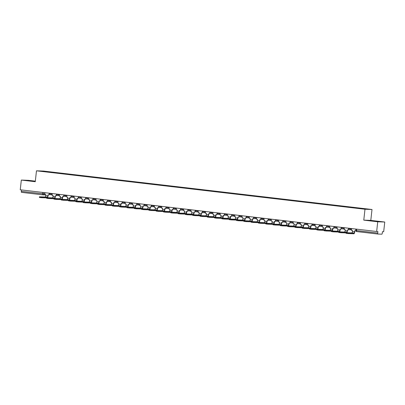 <?xml version="1.0" encoding="UTF-8"?>
<svg xmlns="http://www.w3.org/2000/svg" width="405" height="405" viewBox="0 0 405 405"><rect width="100%" height="100%" fill="white"/><g stroke="black" fill="none" stroke-linecap="round" stroke-linejoin="round"><path stroke-width="0.61" d="M35.311 181.364L28.274 180.63L35.301 181.45M372.889 221.014L377.799 221.474L372.889 221.014M35.336 181.146L28.34 180.331L21.323 180.073L20.25 189.798L376.66 231.498L377.733 221.773L384.75 222.031L370.803 220.396L372.003 209.501L43.492 171.067L36.475 170.814L364.986 209.248L363.781 220.143L377.733 221.773M384.75 222.031L383.677 231.751L382.436 231.706L382.269 233.219A0.982 0.278 96.7 0 1 381.88 234.186L377.906 234.044A0.982 0.278 96.7 0 1 377.9 234.044L356.704 231.564A0.982 0.278 -83.3 0 1 356.694 231.564A0.982 0.278 -83.3 0 1 356.527 230.577L377.733 233.057A0.982 0.278 96.7 0 0 377.9 234.044L356.694 231.564A0.982 0.982 0 0 1 355.833 230.48L356.527 230.577L356.683 229.159M21.323 180.073L35.27 181.708L36.475 170.814M45.8 194.942L42.773 194.83A0.982 0.942 -87.9 0 1 42.702 194.825A0.982 0.278 -83.3 0 1 42.697 194.825L21.495 192.345A0.982 0.278 -83.3 0 1 21.49 192.345A0.982 0.278 -83.3 0 1 21.323 191.357L44.864 194M21.48 189.94L21.323 191.357M377.733 233.057L377.9 231.544L376.66 231.498M360.799 208.57L49.881 172.221M360.875 208.388L49.962 172.014M372.003 209.501L364.986 209.248M370.803 220.396L363.781 220.143M351.702 228.577L351.5 230.42L352.527 230.541L352.411 231.594A1.326 0.38 -83.3 0 1 351.889 232.895L346.133 232.693L348.29 232.936L348.219 233.574L346.067 233.326L346.133 232.693M355.868 229.063L355.666 230.911L354.633 230.789L354.517 231.837A1.326 0.38 -83.3 0 1 353.995 233.143L348.29 232.936M348.219 233.574L353.924 233.781A1.964 0.562 96.7 0 0 354.699 231.847L354.815 230.809M344.402 227.721L344.194 229.564L345.227 229.686L345.111 230.739A1.326 0.38 -83.3 0 1 344.584 232.045L338.833 231.837L340.985 232.08L340.914 232.718L338.762 232.47L338.833 231.837M348.563 228.212L348.361 230.055L347.333 229.934L347.217 230.982A1.326 0.38 -83.3 0 1 346.69 232.288L340.985 232.08M348.361 230.055L348.664 228.997M346.903 232.718A1.964 0.562 96.7 0 0 347.399 230.992L347.515 229.954M340.914 232.718L346.113 232.905M337.097 226.866L336.894 228.714L337.922 228.835L337.805 229.883A1.326 0.38 -83.3 0 1 337.284 231.189L331.533 230.982L333.685 231.23L333.614 231.862L331.462 231.619L331.533 230.982M341.263 227.357L341.061 229.2L340.028 229.078L339.916 230.131A1.326 0.38 -83.3 0 1 339.39 231.437L333.685 231.23M341.061 229.2L341.359 228.142M339.603 231.862A1.964 0.562 96.7 0 0 340.099 230.136L340.21 229.098M333.614 231.862L338.808 232.05M329.797 226.015L329.589 227.858L330.622 227.98L330.505 229.027A1.326 0.38 -83.3 0 1 329.979 230.334L324.228 230.126L326.379 230.374L326.314 231.007L324.157 230.764L324.228 230.126M333.963 226.501L333.755 228.344L332.728 228.223L332.611 229.276A1.326 0.38 -83.3 0 1 332.085 230.582L326.379 230.374M333.755 228.344L334.059 227.291M332.297 231.007A1.964 0.562 96.7 0 0 332.794 229.281L332.91 228.248M326.314 231.007L331.508 231.199M322.491 225.16L322.289 227.002L323.317 227.124L323.205 228.172A1.326 0.38 -83.3 0 1 322.679 229.478L316.928 229.276L319.079 229.519L319.008 230.151L316.857 229.908L316.928 229.276M326.658 225.646L326.455 227.488L325.428 227.372L325.311 228.42A1.326 0.38 -83.3 0 1 324.785 229.726L319.079 229.519M326.455 227.488L326.754 226.435M324.997 230.151A1.964 0.562 96.7 0 0 325.493 228.425L325.605 227.392M319.008 230.151L324.202 230.344M315.191 224.304L314.989 226.147L316.016 226.268L315.9 227.321A1.326 0.38 -83.3 0 1 315.379 228.628L309.623 228.42L311.779 228.663L311.708 229.301L309.552 229.053L309.623 228.42M319.358 224.79L319.155 226.638L318.122 226.516L318.006 227.564A1.326 0.38 -83.3 0 1 317.485 228.871L311.779 228.663M319.155 226.638L319.454 225.58M317.692 229.301A1.964 0.562 96.7 0 0 318.188 227.575L318.305 226.537M311.708 229.301L316.902 229.488M307.886 223.449L307.684 225.296L308.716 225.413L308.6 226.466A1.326 0.38 -83.3 0 1 308.073 227.772L302.322 227.564L304.474 227.807L304.403 228.445L302.251 228.202L302.322 227.564M312.052 223.94L311.85 225.782L310.822 225.661L310.706 226.714A1.326 0.38 -83.3 0 1 310.179 228.015L304.474 227.807M311.85 225.782L312.149 224.724M310.392 228.445A1.964 0.562 96.7 0 0 310.888 226.719L311 225.681M304.403 228.445L309.602 228.633M300.586 222.598L300.383 224.441L301.411 224.562L301.295 225.61A1.326 0.38 -83.3 0 1 300.773 226.916L295.017 226.709L297.174 226.957L297.103 227.59L294.951 227.347L295.017 226.709M304.752 223.084L304.55 224.927L303.517 224.805L303.401 225.858A1.326 0.38 -83.3 0 1 302.879 227.165L297.174 226.957M304.55 224.927L304.849 223.869M303.092 227.59A1.964 0.562 96.7 0 0 303.583 225.863L303.699 224.831M297.103 227.59L302.297 227.782M293.286 221.743L293.078 223.585L294.111 223.707L293.995 224.755A1.326 0.38 -83.3 0 1 293.468 226.061L287.717 225.858L289.869 226.101L289.798 226.734L287.646 226.491L287.717 225.858M297.447 222.229L297.245 224.071L296.217 223.955L296.101 225.003A1.326 0.38 -83.3 0 1 295.574 226.309L289.869 226.101M297.245 224.071L297.548 223.018M295.787 226.734A1.964 0.562 96.7 0 0 296.283 225.008L296.399 223.975M289.798 226.734L294.997 226.927M285.981 220.887L285.778 222.73L286.806 222.851L286.689 223.904A1.326 0.38 -83.3 0 1 286.168 225.21L280.417 225.003L282.568 225.246L282.498 225.884L280.346 225.636L280.417 225.003M290.147 221.373L289.945 223.221L288.912 223.099L288.8 224.147A1.326 0.38 -83.3 0 1 288.274 225.453L282.568 225.246M289.945 223.221L290.243 222.163M288.487 225.879A1.964 0.562 96.7 0 0 288.983 224.157L289.094 223.12M282.498 225.884L287.692 226.071M278.68 220.031L278.473 221.879L279.506 221.996L279.389 223.049A1.326 0.38 -83.3 0 1 278.863 224.355L273.112 224.147L275.263 224.39L275.197 225.028L273.041 224.785L273.112 224.147M282.847 220.523L282.639 222.365L281.612 222.244L281.495 223.297A1.326 0.38 -83.3 0 1 280.969 224.598L275.263 224.39M282.639 222.365L282.943 221.307M281.181 225.028A1.964 0.562 96.7 0 0 281.677 223.302L281.794 222.264M275.197 225.028L280.392 225.215M271.375 219.181L271.173 221.024L272.2 221.145L272.089 222.193A1.326 0.38 -83.3 0 1 271.563 223.499L265.812 223.292L267.963 223.54L267.892 224.173L265.741 223.93L265.812 223.292M275.542 219.667L275.339 221.51L274.312 221.388L274.195 222.441A1.326 0.38 -83.3 0 1 273.669 223.747L267.963 223.54M275.339 221.51L275.638 220.452M273.881 224.173A1.964 0.562 96.7 0 0 274.377 222.446L274.489 221.408M267.892 224.173L273.086 224.36M264.075 218.325L263.873 220.168L264.9 220.29L264.784 221.338A1.326 0.38 -83.3 0 1 264.262 222.644L258.506 222.441L260.663 222.684L260.592 223.317L258.436 223.074L258.506 222.441M268.242 218.811L268.039 220.654L267.006 220.538L266.89 221.586A1.326 0.38 -83.3 0 1 266.368 222.892L260.663 222.684M268.039 220.654L268.338 219.601M266.576 223.317A1.964 0.562 96.7 0 0 267.072 221.591L267.189 220.558M260.592 223.317L265.786 223.509M256.77 217.47L256.567 219.313L257.6 219.434L257.484 220.487A1.326 0.38 -83.3 0 1 256.957 221.788L251.206 221.586L253.358 221.829L253.287 222.466L251.135 222.218L251.206 221.586M260.936 217.956L260.734 219.804L259.706 219.682L259.59 220.73A1.326 0.38 -83.3 0 1 259.063 222.036L253.358 221.829M260.734 219.804L261.033 218.746M259.276 222.461A1.964 0.562 96.7 0 0 259.772 220.74L259.883 219.702M253.287 222.466L258.486 222.654M249.47 216.614L249.267 218.462L250.295 218.578L250.179 219.631A1.326 0.38 -83.3 0 1 249.657 220.938L243.901 220.73L246.058 220.973L245.987 221.611L243.835 221.368L243.901 220.73M253.636 217.105L253.434 218.948L252.401 218.827L252.285 219.88A1.326 0.38 -83.3 0 1 251.763 221.181L246.058 220.973M253.434 218.948L253.732 217.89M251.976 221.611A1.964 0.562 96.7 0 0 252.467 219.885L252.583 218.847M245.987 221.611L251.181 221.798M242.17 215.764L241.962 217.606L242.995 217.728L242.878 218.776A1.326 0.38 -83.3 0 1 242.352 220.082L236.601 219.874L238.753 220.123L238.682 220.755L236.53 220.512L236.601 219.874M246.331 216.25L246.129 218.093L245.101 217.971L244.984 219.024A1.326 0.38 -83.3 0 1 244.458 220.33L238.753 220.123M246.129 218.093L246.432 217.034M244.671 220.755A1.964 0.562 96.7 0 0 245.167 219.029L245.283 217.991M238.682 220.755L243.881 220.943M234.865 214.908L234.662 216.751L235.69 216.872L235.573 217.92A1.326 0.38 -83.3 0 1 235.052 219.226L229.301 219.024L231.452 219.267L231.382 219.9L229.23 219.657L229.301 219.024M239.031 215.394L238.828 217.237L237.796 217.115L237.684 218.168A1.326 0.38 -83.3 0 1 237.158 219.475L231.452 219.267M238.828 217.237L239.127 216.184M237.37 219.9A1.964 0.562 96.7 0 0 237.867 218.173L237.978 217.141M231.382 219.9L236.576 220.092M227.564 214.053L227.357 215.895L228.39 216.017L228.273 217.07A1.326 0.38 -83.3 0 1 227.747 218.371L221.996 218.168L224.147 218.411L224.081 219.049L221.925 218.801L221.996 218.168M231.731 214.539L231.523 216.386L230.496 216.265L230.379 217.313A1.326 0.38 -83.3 0 1 229.853 218.619L224.147 218.411M231.523 216.386L231.827 215.328M230.065 219.044A1.964 0.562 96.7 0 0 230.561 217.323L230.678 216.285M224.081 219.049L229.276 219.237M220.259 213.197L220.057 215.04L221.084 215.161L220.973 216.214A1.326 0.38 -83.3 0 1 220.447 217.52L214.696 217.313L216.847 217.556L216.776 218.194L214.625 217.946L214.696 217.313M224.426 213.688L224.223 215.531L223.195 215.409L223.079 216.457A1.326 0.38 -83.3 0 1 222.553 217.763L216.847 217.556M224.223 215.531L224.522 214.473M222.765 218.194A1.964 0.562 96.7 0 0 223.261 216.467L223.373 215.43M216.776 218.194L221.97 218.381M212.959 212.341L212.757 214.189L213.784 214.311L213.668 215.359A1.326 0.38 -83.3 0 1 213.146 216.665L207.39 216.457L209.547 216.705L209.476 217.338L207.319 217.095L207.39 216.457M217.126 212.833L216.923 214.675L215.89 214.554L215.774 215.607A1.326 0.38 -83.3 0 1 215.252 216.913L209.547 216.705M216.923 214.675L217.222 213.617M215.46 217.338A1.964 0.562 96.7 0 0 215.956 215.612L216.073 214.574M209.476 217.338L214.67 217.525M205.654 211.491L205.451 213.334L206.484 213.455L206.368 214.503A1.326 0.38 -83.3 0 1 205.841 215.809L200.09 215.602L202.242 215.85L202.171 216.483L200.019 216.24L200.09 215.602M209.82 211.977L209.618 213.82L208.59 213.698L208.474 214.751A1.326 0.38 -83.3 0 1 207.947 216.057L202.242 215.85M209.618 213.82L209.917 212.767M208.16 216.483A1.964 0.562 96.7 0 0 208.656 214.756L208.767 213.724M202.171 216.483L207.37 216.675M198.354 210.635L198.151 212.478L199.179 212.6L199.063 213.648A1.326 0.38 -83.3 0 1 198.541 214.954L192.785 214.751L194.942 214.994L194.871 215.627L192.719 215.384L192.785 214.751M202.52 211.121L202.318 212.964L201.285 212.848L201.169 213.896A1.326 0.38 -83.3 0 1 200.647 215.202L194.942 214.994M202.318 212.964L202.616 211.911M200.86 215.627A1.964 0.562 96.7 0 0 201.351 213.901L201.467 212.868M194.871 215.627L200.065 215.819M191.054 209.78L190.846 211.623L191.879 211.744L191.762 212.797A1.326 0.38 -83.3 0 1 191.236 214.103L185.485 213.896L187.636 214.139L187.566 214.777L185.414 214.528L185.485 213.896M195.215 210.266L195.013 212.114L193.985 211.992L193.868 213.04A1.326 0.38 -83.3 0 1 193.342 214.346L187.636 214.139M195.013 212.114L195.316 211.056M193.555 214.777A1.964 0.562 96.7 0 0 194.051 213.05L194.167 212.012M187.566 214.777L192.765 214.964M183.748 208.924L183.546 210.772L184.574 210.889L184.457 211.942A1.326 0.38 -83.3 0 1 183.936 213.248L178.185 213.04L180.336 213.288L180.265 213.921L178.114 213.678L178.185 213.04M187.915 209.415L187.712 211.258L186.68 211.137L186.568 212.19A1.326 0.38 -83.3 0 1 186.042 213.491L180.336 213.288M187.712 211.258L188.011 210.2M186.254 213.921A1.964 0.562 96.7 0 0 186.751 212.195L186.862 211.157M180.265 213.921L185.46 214.108M176.448 208.074L176.241 209.917L177.274 210.038L177.157 211.086A1.326 0.38 -83.3 0 1 176.631 212.392L170.88 212.185L173.031 212.433L172.965 213.065L170.809 212.822L170.88 212.185M180.615 208.56L180.407 210.403L179.38 210.281L179.263 211.334A1.326 0.38 -83.3 0 1 178.737 212.64L173.031 212.433M180.407 210.403L180.711 209.344M178.949 213.065A1.964 0.562 96.7 0 0 179.445 211.339L179.562 210.306M172.965 213.065L178.16 213.258M169.143 207.218L168.941 209.061L169.968 209.182L169.857 210.23A1.326 0.38 -83.3 0 1 169.331 211.537L163.579 211.334L165.731 211.577L165.66 212.21L163.509 211.967L163.579 211.334M173.31 207.704L173.107 209.547L172.079 209.431L171.963 210.478A1.326 0.38 -83.3 0 1 171.436 211.785L165.731 211.577M173.107 209.547L173.406 208.494M171.649 212.21A1.964 0.562 96.7 0 0 172.145 210.484L172.257 209.451M165.66 212.21L170.854 212.402M161.843 206.363L161.641 208.205L162.668 208.327L162.552 209.38A1.326 0.38 -83.3 0 1 162.03 210.686L156.274 210.478L158.426 210.721L158.36 211.359L156.203 211.111L156.274 210.478M166.01 206.849L165.807 208.696L164.774 208.575L164.658 209.623A1.326 0.38 -83.3 0 1 164.136 210.929L158.426 210.721M165.807 208.696L166.106 207.638M164.344 211.354A1.964 0.562 96.7 0 0 164.84 209.633L164.956 208.595M158.36 211.359L163.554 211.547M154.538 205.507L154.335 207.355L155.368 207.471L155.252 208.524A1.326 0.38 -83.3 0 1 154.725 209.831L148.974 209.623L151.126 209.866L151.055 210.504L148.903 210.261L148.974 209.623M158.704 205.998L158.502 207.841L157.474 207.719L157.358 208.772A1.326 0.38 -83.3 0 1 156.831 210.073L151.126 209.866M158.502 207.841L158.8 206.783M157.044 210.504A1.964 0.562 96.7 0 0 157.54 208.777L157.651 207.74M151.055 210.504L156.254 210.691M147.238 204.657L147.035 206.499L148.063 206.621L147.946 207.669A1.326 0.38 -83.3 0 1 147.425 208.975L141.669 208.767L143.826 209.015L143.755 209.648L141.603 209.405L141.669 208.767M151.404 205.143L151.202 206.985L150.169 206.864L150.052 207.917A1.326 0.38 -83.3 0 1 149.531 209.223L143.826 209.015M151.202 206.985L151.5 205.927M149.744 209.648A1.964 0.562 96.7 0 0 150.235 207.922L150.351 206.889M143.755 209.648L148.949 209.836M139.938 203.801L139.73 205.644L140.763 205.765L140.646 206.813A1.326 0.38 -83.3 0 1 140.12 208.119L134.369 207.917L136.52 208.16L136.45 208.793L134.298 208.55L134.369 207.917M144.099 204.287L143.897 206.13L142.869 206.013L142.752 207.061A1.326 0.38 -83.3 0 1 142.226 208.367L136.52 208.16M143.897 206.13L144.2 205.077M142.439 208.793A1.964 0.562 96.7 0 0 142.935 207.066L143.051 206.034M136.45 208.793L141.649 208.985M132.632 202.945L132.43 204.788L133.458 204.91L133.341 205.963A1.326 0.38 -83.3 0 1 132.82 207.264L127.069 207.061L129.22 207.304L129.149 207.942L126.998 207.694L127.069 207.061M136.799 203.431L136.596 205.279L135.564 205.158L135.452 206.206A1.326 0.38 -83.3 0 1 134.926 207.512L129.22 207.304M136.596 205.279L136.895 204.221M135.138 207.937A1.964 0.562 96.7 0 0 135.635 206.216L135.746 205.178M129.149 207.942L134.344 208.13M125.332 202.09L125.125 203.938L126.157 204.054L126.041 205.107A1.326 0.38 -83.3 0 1 125.515 206.413L119.764 206.206L121.915 206.449L121.849 207.087L119.693 206.844L119.764 206.206M129.499 202.581L129.291 204.424L128.263 204.302L128.147 205.355A1.326 0.38 -83.3 0 1 127.621 206.656L121.915 206.449M129.291 204.424L129.595 203.366M127.833 207.087A1.964 0.562 96.7 0 0 128.329 205.36L128.446 204.322M121.849 207.087L127.043 207.274M118.027 201.239L117.825 203.082L118.852 203.204L118.741 204.252A1.326 0.38 -83.3 0 1 118.214 205.558L112.463 205.35L114.615 205.598L114.544 206.231L112.393 205.988L112.463 205.35M122.194 201.725L121.991 203.568L120.963 203.447L120.847 204.5A1.326 0.38 -83.3 0 1 120.32 205.806L114.615 205.598M121.991 203.568L122.29 202.51M120.533 206.231A1.964 0.562 96.7 0 0 121.029 204.505L121.141 203.467M114.544 206.231L119.738 206.418M110.727 200.384L110.524 202.227L111.552 202.348L111.436 203.396A1.326 0.38 -83.3 0 1 110.914 204.702L105.158 204.5L107.31 204.743L107.244 205.375L105.087 205.132L105.158 204.5M114.893 200.87L114.691 202.713L113.658 202.596L113.542 203.644A1.326 0.38 -83.3 0 1 113.02 204.95L107.31 204.743M114.691 202.713L114.99 201.66M113.228 205.375A1.964 0.562 96.7 0 0 113.724 203.649L113.84 202.616M107.244 205.375L112.438 205.568M103.422 199.528L103.219 201.371L104.252 201.493L104.136 202.546A1.326 0.38 -83.3 0 1 103.609 203.847L97.858 203.644L100.01 203.887L99.939 204.525L97.787 204.277L97.858 203.644M107.588 200.014L107.386 201.862L106.358 201.741L106.242 202.789A1.326 0.38 -83.3 0 1 105.715 204.095L100.01 203.887M107.386 201.862L107.684 200.804M105.928 204.52A1.964 0.562 96.7 0 0 106.424 202.799L106.535 201.761M99.939 204.525L105.138 204.712M96.122 198.673L95.919 200.521L96.947 200.637L96.83 201.69A1.326 0.38 -83.3 0 1 96.309 202.996L90.553 202.789L92.71 203.032L92.639 203.669L90.487 203.421L90.553 202.789M100.288 199.164L100.086 201.007L99.053 200.885L98.936 201.933A1.326 0.38 -83.3 0 1 98.415 203.239L92.71 203.032M100.086 201.007L100.384 199.948M98.628 203.669A1.964 0.562 96.7 0 0 99.119 201.943L99.235 200.905M92.639 203.669L97.833 203.857M88.822 197.822L88.614 199.665L89.647 199.786L89.53 200.834A1.326 0.38 -83.3 0 1 89.004 202.141L83.253 201.933L85.404 202.181L85.334 202.814L83.182 202.571L83.253 201.933M92.983 198.308L92.78 200.151L91.753 200.029L91.636 201.082A1.326 0.38 -83.3 0 1 91.11 202.389L85.404 202.181M92.78 200.151L93.079 199.093M91.322 202.814A1.964 0.562 96.7 0 0 91.819 201.088L91.935 200.05M85.334 202.814L90.533 203.001M81.516 196.967L81.314 198.809L82.342 198.931L82.225 199.979A1.326 0.38 -83.3 0 1 81.704 201.285L75.953 201.077L78.104 201.326L78.033 201.958L75.882 201.715L75.953 201.077M85.683 197.453L85.48 199.295L84.448 199.174L84.336 200.227A1.326 0.38 -83.3 0 1 83.81 201.533L78.104 201.326M85.48 199.295L85.779 198.242M84.022 201.958A1.964 0.562 96.7 0 0 84.518 200.232L84.63 199.199M78.033 201.958L83.228 202.151M74.216 196.111L74.009 197.954L75.041 198.075L74.925 199.128A1.326 0.38 -83.3 0 1 74.398 200.429L68.647 200.227L70.799 200.47L70.733 201.108L68.577 200.86L68.647 200.227M78.383 196.597L78.175 198.44L77.147 198.323L77.031 199.371A1.326 0.38 -83.3 0 1 76.504 200.677L70.799 200.47M78.175 198.44L78.479 197.387M76.717 201.103A1.964 0.562 96.7 0 0 77.213 199.376L77.33 198.344M70.733 201.108L75.927 201.295M66.911 195.256L66.709 197.098L67.736 197.22L67.625 198.273A1.326 0.38 -83.3 0 1 67.098 199.579L61.347 199.371L63.499 199.614L63.428 200.252L61.276 200.004L61.347 199.371M71.078 195.742L70.875 197.589L69.847 197.468L69.731 198.516A1.326 0.38 -83.3 0 1 69.204 199.822L63.499 199.614M70.875 197.589L71.174 196.531M69.417 200.252A1.964 0.562 96.7 0 0 69.913 198.526L70.024 197.488M63.428 200.252L68.622 200.44M59.611 194.4L59.408 196.248L60.436 196.364L60.32 197.417A1.326 0.38 -83.3 0 1 59.798 198.723L54.042 198.516L56.194 198.764L56.128 199.397L53.971 199.154L54.042 198.516M63.777 194.891L63.575 196.734L62.542 196.612L62.426 197.665A1.326 0.38 -83.3 0 1 61.904 198.971L56.194 198.764M63.575 196.734L63.874 195.676M62.112 199.397A1.964 0.562 96.7 0 0 62.608 197.67L62.724 196.633M56.128 199.397L61.322 199.584M52.306 193.549L52.103 195.392L53.136 195.514L53.02 196.562A1.326 0.38 -83.3 0 1 52.493 197.868L46.742 197.66L48.894 197.908L48.823 198.541L46.671 198.298L46.742 197.66M56.472 194.035L56.27 195.878L55.242 195.757L55.126 196.81A1.326 0.38 -83.3 0 1 54.599 198.116L48.894 197.908M56.27 195.878L56.568 194.82M54.812 198.541A1.964 0.562 96.7 0 0 55.308 196.815L55.419 195.782M48.823 198.541L54.022 198.733M45.006 192.694L44.803 194.537L45.831 194.658L45.714 195.706A1.326 0.38 -83.3 0 1 45.193 197.012L39.437 196.81L41.593 197.053L41.523 197.686L39.371 197.443L39.437 196.81M49.172 193.18L48.97 195.023L47.937 194.906L47.82 195.954A1.326 0.38 -83.3 0 1 47.299 197.26L41.593 197.053M48.97 195.023L49.268 193.97M47.512 197.686A1.964 0.562 96.7 0 0 48.003 195.959L48.119 194.927M41.523 197.686L46.717 197.878M49.283 193.615L52.27 193.873M51.202 193.418L51.157 193.833A0.982 0.942 92.1 0 1 50.114 194.704M56.589 194.471L59.575 194.729M58.507 194.273L58.457 194.689A0.982 0.942 92.1 0 1 57.414 195.559M63.889 195.326L66.876 195.585M65.807 195.129L65.762 195.544A0.982 0.942 92.1 0 1 64.719 196.41M71.189 196.177L74.181 196.44M73.108 195.98L73.062 196.4A0.982 0.942 92.1 0 1 72.019 197.265M78.494 197.032L81.481 197.291M80.413 196.835L80.367 197.25A0.982 0.942 92.1 0 1 79.324 198.121M85.794 197.888L88.781 198.146M87.713 197.691L87.667 198.106A0.982 0.942 92.1 0 1 86.624 198.977M93.099 198.744L96.086 199.002M95.018 198.546L94.972 198.961A0.982 0.942 92.1 0 1 93.925 199.827M100.399 199.594L103.386 199.857M102.318 199.397L102.273 199.817A0.982 0.942 92.1 0 1 101.23 200.683M107.705 200.45L110.692 200.708M109.623 200.252L109.573 200.667A0.982 0.942 92.1 0 1 108.53 201.538M115.005 201.305L117.992 201.563M116.924 201.108L116.878 201.523A0.982 0.942 92.1 0 1 115.835 202.394M122.31 202.161L125.297 202.419M124.224 201.963L124.178 202.378A0.982 0.942 92.1 0 1 123.135 203.244M129.61 203.011L132.597 203.275M131.529 202.819L131.483 203.234A0.982 0.942 92.1 0 1 130.44 204.1M136.91 203.867L139.897 204.13M138.829 203.669L138.783 204.09A0.982 0.942 92.1 0 1 137.74 204.955M144.215 204.722L147.202 204.981M146.134 204.525L146.089 204.94A0.982 0.942 92.1 0 1 145.041 205.811M151.516 205.578L154.502 205.836M153.434 205.381L153.389 205.796A0.982 0.942 92.1 0 1 152.346 206.661M158.821 206.434L161.808 206.692M160.739 206.236L160.689 206.651A0.982 0.942 92.1 0 1 159.646 207.517M166.121 207.284L169.108 207.547M168.04 207.087L167.994 207.507A0.982 0.942 92.1 0 1 166.951 208.373M173.426 208.14L176.413 208.398M175.34 207.942L175.294 208.357A0.982 0.942 92.1 0 1 174.251 209.228M180.726 208.995L183.713 209.253M182.645 208.798L182.599 209.213A0.982 0.942 92.1 0 1 181.556 210.079M188.026 209.851L191.013 210.109M189.945 209.653L189.899 210.068A0.982 0.942 92.1 0 1 188.857 210.934M195.331 210.701L198.318 210.965M197.25 210.504L197.205 210.924A0.982 0.942 92.1 0 1 196.157 211.79M202.632 211.557L205.619 211.815M204.55 211.359L204.505 211.774A0.982 0.942 92.1 0 1 203.462 212.645M209.937 212.412L212.924 212.671M211.856 212.215L211.81 212.63A0.982 0.942 92.1 0 1 210.762 213.501M217.237 213.268L220.224 213.526M219.156 213.07L219.11 213.486A0.982 0.942 92.1 0 1 218.067 214.351M224.542 214.118L227.529 214.382M226.456 213.921L226.41 214.341A0.982 0.942 92.1 0 1 225.367 215.207M231.842 214.974L234.829 215.232M233.761 214.777L233.715 215.192A0.982 0.942 92.1 0 1 232.673 216.062M239.142 215.83L242.129 216.088M241.061 215.632L241.015 216.047A0.982 0.942 92.1 0 1 239.973 216.918M246.448 216.685L249.434 216.943M248.366 216.488L248.321 216.903A0.982 0.942 92.1 0 1 247.273 217.769M253.748 217.536L256.735 217.799M255.666 217.343L255.621 217.758A0.982 0.942 92.1 0 1 254.578 218.624M261.053 218.391L264.04 218.654M262.972 218.194L262.926 218.614A0.982 0.942 92.1 0 1 261.878 219.48M268.353 219.247L271.34 219.505M270.272 219.049L270.226 219.464A0.982 0.942 92.1 0 1 269.183 220.335M275.658 220.102L278.645 220.36M277.572 219.905L277.526 220.32A0.982 0.942 92.1 0 1 276.483 221.186M282.958 220.958L285.945 221.216M284.877 220.76L284.831 221.176A0.982 0.942 92.1 0 1 283.789 222.041M290.258 221.808L293.245 222.072M292.177 221.611L292.132 222.031A0.982 0.942 92.1 0 1 291.089 222.897M297.564 222.664L300.55 222.922M299.482 222.466L299.437 222.882A0.982 0.942 92.1 0 1 298.389 223.752M304.864 223.519L307.851 223.778M306.782 223.322L306.737 223.737A0.982 0.942 92.1 0 1 305.694 224.603M312.169 224.375L315.156 224.633M314.088 224.178L314.042 224.593A0.982 0.942 92.1 0 1 312.994 225.458M319.469 225.226L322.456 225.489M321.388 225.028L321.342 225.448A0.982 0.942 92.1 0 1 320.299 226.314M326.774 226.081L329.761 226.339M328.688 225.884L328.642 226.299A0.982 0.942 92.1 0 1 327.599 227.17M334.074 226.937L337.061 227.195M335.993 226.739L335.947 227.154A0.982 0.942 92.1 0 1 334.905 228.025M341.375 227.792L344.361 228.05M343.293 227.595L343.248 228.01A0.982 0.942 92.1 0 1 342.205 228.876M348.68 228.643L351.667 228.906M350.598 228.445L350.553 228.865A0.982 0.942 92.1 0 1 349.505 229.731M43.902 192.562L43.745 193.96A0.982 0.942 -87.9 0 1 42.773 194.83A0.982 0.982 0 0 1 42.697 194.825A0.982 0.278 -83.3 0 1 42.53 193.838L42.687 192.421M355.873 230.475L355.985 229.078M354.517 231.837L352.411 231.594M353.995 233.143L351.889 232.895M347.217 230.982L345.111 230.739M346.69 232.288L344.584 232.045M339.916 230.131L337.805 229.883M339.39 231.437L337.284 231.189M332.611 229.276L330.505 229.027M332.085 230.582L329.979 230.334M325.311 228.42L323.205 228.172M324.785 229.726L322.679 229.478M318.006 227.564L315.9 227.321M317.485 228.871L315.379 228.628M310.706 226.714L308.6 226.466M310.179 228.015L308.073 227.772M303.401 225.858L301.295 225.61M302.879 227.165L300.773 226.916M296.101 225.003L293.995 224.755M295.574 226.309L293.468 226.061M288.8 224.147L286.689 223.904M288.274 225.453L286.168 225.21M281.495 223.297L279.389 223.049M280.969 224.598L278.863 224.355M274.195 222.441L272.089 222.193M273.669 223.747L271.563 223.499M266.89 221.586L264.784 221.338M266.368 222.892L264.262 222.644M259.59 220.73L257.484 220.487M259.063 222.036L256.957 221.788M252.285 219.88L250.179 219.631M251.763 221.181L249.657 220.938M244.984 219.024L242.878 218.776M244.458 220.33L242.352 220.082M237.684 218.168L235.573 217.92M237.158 219.475L235.052 219.226M230.379 217.313L228.273 217.07M229.853 218.619L227.747 218.371M223.079 216.457L220.973 216.214M222.553 217.763L220.447 217.52M215.774 215.607L213.668 215.359M215.252 216.913L213.146 216.665M208.474 214.751L206.368 214.503M207.947 216.057L205.841 215.809M201.169 213.896L199.063 213.648M200.647 215.202L198.541 214.954M193.868 213.04L191.762 212.797M193.342 214.346L191.236 214.103M186.568 212.19L184.457 211.942M186.042 213.491L183.936 213.248M179.263 211.334L177.157 211.086M178.737 212.64L176.631 212.392M171.963 210.478L169.857 210.23M171.436 211.785L169.331 211.537M164.658 209.623L162.552 209.38M164.136 210.929L162.03 210.686M157.358 208.772L155.252 208.524M156.831 210.073L154.725 209.831M150.052 207.917L147.946 207.669M149.531 209.223L147.425 208.975M142.752 207.061L140.646 206.813M142.226 208.367L140.12 208.119M135.452 206.206L133.341 205.963M134.926 207.512L132.82 207.264M128.147 205.355L126.041 205.107M127.621 206.656L125.515 206.413M120.847 204.5L118.741 204.252M120.32 205.806L118.214 205.558M113.542 203.644L111.436 203.396M113.02 204.95L110.914 204.702M106.242 202.789L104.136 202.546M105.715 204.095L103.609 203.847M98.936 201.933L96.83 201.69M98.415 203.239L96.309 202.996M91.636 201.082L89.53 200.834M91.11 202.389L89.004 202.141M84.336 200.227L82.225 199.979M83.81 201.533L81.704 201.285M77.031 199.371L74.925 199.128M76.504 200.677L74.398 200.429M69.731 198.516L67.625 198.273M69.204 199.822L67.098 199.579M62.426 197.665L60.32 197.417M61.904 198.971L59.798 198.723M55.126 196.81L53.02 196.562M54.599 198.116L52.493 197.868M47.82 195.954L45.714 195.706M47.299 197.26L45.193 197.012M348.685 228.223L348.639 228.648A0.982 0.982 0 0 0 349.581 229.736L351.565 229.807M341.38 227.372L341.334 227.792A0.982 0.982 0 0 0 342.276 228.881L344.265 228.957M334.079 226.516L334.034 226.937A0.982 0.982 0 0 0 334.975 228.03L336.96 228.101M326.779 225.661L326.729 226.081A0.982 0.982 0 0 0 327.67 227.175L329.66 227.245M319.474 224.805L319.429 225.231A0.982 0.982 0 0 0 320.37 226.319L322.355 226.39M312.174 223.95L312.128 224.375A0.982 0.982 0 0 0 313.07 225.464L315.055 225.539M304.869 223.099L304.823 223.519A0.982 0.982 0 0 0 305.765 224.613L307.754 224.684M297.569 222.244L297.523 222.664A0.982 0.982 0 0 0 298.465 223.757L300.449 223.828M290.264 221.388L290.218 221.813A0.982 0.982 0 0 0 291.16 222.902L293.149 222.973M282.963 220.533L282.918 220.958A0.982 0.982 0 0 0 283.859 222.046L285.844 222.122M275.663 219.682L275.613 220.102A0.982 0.982 0 0 0 276.554 221.196L278.544 221.267M268.358 218.827L268.312 219.247A0.982 0.982 0 0 0 269.254 220.34L271.239 220.411M261.058 217.971L261.012 218.396A0.982 0.982 0 0 0 261.954 219.485L263.938 219.556M253.753 217.115L253.707 217.541A0.982 0.982 0 0 0 254.649 218.629L256.638 218.7M246.453 216.265L246.407 216.685A0.982 0.982 0 0 0 247.349 217.774L249.333 217.849M239.147 215.409L239.102 215.83A0.982 0.982 0 0 0 240.043 216.923L242.033 216.994M231.847 214.554L231.802 214.979A0.982 0.982 0 0 0 232.743 216.067L234.728 216.138M224.547 213.698L224.497 214.123A0.982 0.982 0 0 0 225.438 215.212L227.428 215.283M217.242 212.848L217.196 213.268A0.982 0.982 0 0 0 218.138 214.356L220.123 214.432M209.942 211.992L209.896 212.412A0.982 0.982 0 0 0 210.838 213.506L212.822 213.577M202.637 211.137L202.591 211.557A0.982 0.982 0 0 0 203.533 212.65L205.522 212.721M195.337 210.281L195.291 210.706A0.982 0.982 0 0 0 196.233 211.795L198.217 211.866M188.031 209.425L187.986 209.851A0.982 0.982 0 0 0 188.927 210.939L190.917 211.015M180.731 208.575L180.686 208.995A0.982 0.982 0 0 0 181.627 210.089L183.612 210.16M173.431 207.719L173.381 208.14A0.982 0.982 0 0 0 174.322 209.233L176.312 209.304M166.126 206.864L166.08 207.289A0.982 0.982 0 0 0 167.022 208.378L169.006 208.448M158.826 206.008L158.78 206.434A0.982 0.982 0 0 0 159.722 207.522L161.706 207.598M151.521 205.158L151.475 205.578A0.982 0.982 0 0 0 152.417 206.672L154.406 206.742M144.22 204.302L144.175 204.722A0.982 0.982 0 0 0 145.117 205.816L147.101 205.887M136.915 203.447L136.87 203.872A0.982 0.982 0 0 0 137.811 204.96L139.801 205.031M129.615 202.591L129.57 203.016A0.982 0.982 0 0 0 130.511 204.105L132.496 204.181M122.315 201.741L122.264 202.161A0.982 0.982 0 0 0 123.206 203.249L125.196 203.325M115.01 200.885L114.964 201.305A0.982 0.982 0 0 0 115.906 202.399L117.89 202.47M107.71 200.029L107.664 200.455A0.982 0.982 0 0 0 108.606 201.543L110.59 201.614M100.405 199.174L100.359 199.599A0.982 0.982 0 0 0 101.301 200.688L103.29 200.758M93.104 198.323L93.059 198.744A0.982 0.982 0 0 0 94.001 199.832L95.985 199.908M85.799 197.468L85.754 197.888A0.982 0.982 0 0 0 86.695 198.982L88.685 199.052M78.499 196.612L78.454 197.032A0.982 0.982 0 0 0 79.395 198.126L81.38 198.197M71.199 195.757L71.148 196.182A0.982 0.982 0 0 0 72.09 197.27L74.08 197.341M63.894 194.901L63.848 195.326A0.982 0.982 0 0 0 64.79 196.415L66.774 196.491M56.594 194.051L56.548 194.471A0.982 0.982 0 0 0 57.49 195.564L59.474 195.635M49.288 193.195L49.243 193.615A0.982 0.982 0 0 0 50.185 194.709L52.174 194.78M42.697 194.825L21.49 192.345"/></g></svg>
